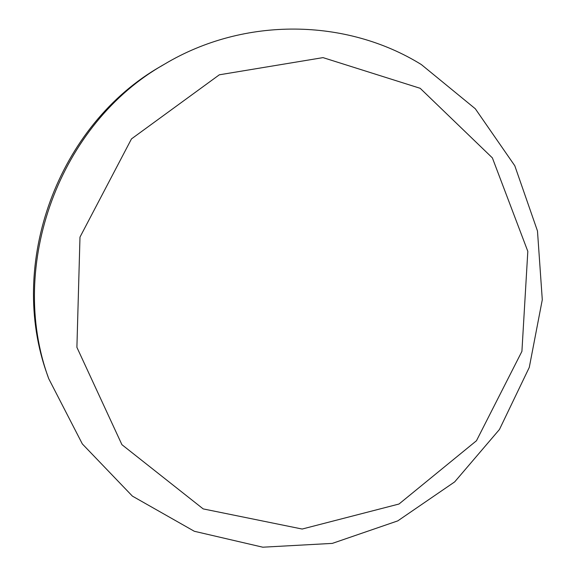 <?xml version="1.0" encoding="UTF-8"?>
<svg xmlns="http://www.w3.org/2000/svg" width="576" height="576" viewBox="0 0 576 576"><rect width="100%" height="100%" fill="white"/><g stroke="black" fill="none" stroke-linecap="round" stroke-linejoin="round"><path stroke-width="0.86" d="M47.527 375.242C6.638 263.916 58.111 124.178 161.453 65.981L164.542 64.159C59.501 123.3 7.128 265.486 48.701 378.634L47.527 375.242M420.192 88.308L492.379 157.889L527.818 251.352L521.914 351.367L476.467 440.741L398.988 504.029L302.155 529.042L203.191 508.903L121.918 444.679L76.903 347.335L79.985 237.11L131.479 138.895L219.326 74.808L323.014 57.622L420.192 88.308M48.701 378.634L82.339 443.938L132.394 496.116L194.321 531.274L262.786 547.2L332.316 543.391L397.764 520.884L454.687 481.882L499.45 429.48L529.286 367.38L542.29 299.729L537.473 230.969L514.793 165.751L475.322 108.778L421.337 64.555C346.608 18.317 244.49 16.344 164.542 64.159"/></g></svg>
